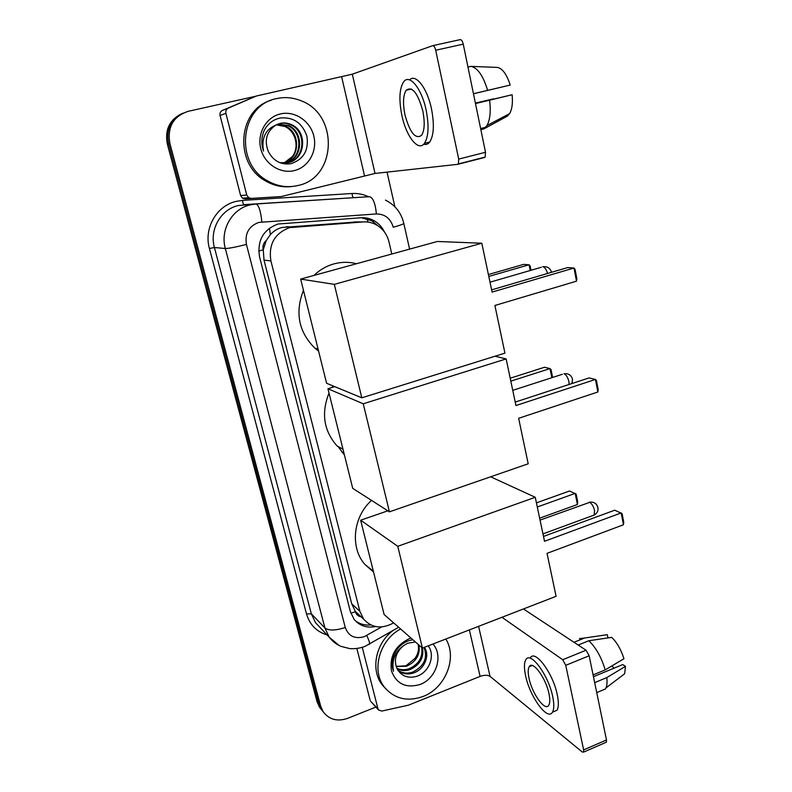 <?xml version="1.0" encoding="UTF-8"?>
<svg xmlns="http://www.w3.org/2000/svg" width="792" height="792" viewBox="0 0 792 792"><rect width="100%" height="100%" fill="white"/><g stroke="black" fill="none" stroke-linecap="round" stroke-linejoin="round"><path stroke-width="1.19" d="M357.261 221.928L281.853 227.492C277.398 228.72 273.577 231.086 270.399 234.581L266.26 240.52C263.429 242.986 262.409 246.104 263.192 249.866L258.707 251.024M391.783 254.024L389.05 242.105C387.219 234.67 383.17 229.017 376.913 225.166C372.656 222.7 368.102 221.621 363.241 221.928L289.654 227.621C274.636 233.274 268.379 244.372 270.904 260.915L359.845 611.276L363.686 619.176C371.517 627.719 381.061 629.185 392.317 623.581L393.604 622.839M341.966 452.311L343.728 452.192M344.431 455.034L337.996 446.431M263.192 249.866L266.26 240.52M360.152 615.899L355.42 611.711C356.281 614.612 358.192 616.315 361.142 616.81M263.31 250.331L264.003 260.103L351.727 603.811L355.321 611.325M323.215 711.85L321.285 709.375L318.869 703.93L168.617 143.788C165.904 129.532 170.706 119.305 183.001 113.108C170.706 119.305 165.904 129.532 168.617 143.788L318.869 703.93L321.285 709.375L323.215 711.85M321.374 709.513L319.453 707.058L317.048 701.633L167.369 144.203C164.667 130.027 169.439 119.859 181.675 113.682M384.585 232.195C382.249 227.284 378.814 223.502 374.279 220.839C370.151 218.483 365.726 217.463 361.033 217.76L278.091 224.007C263.221 229.571 257.044 240.52 259.558 256.865L350.361 611.622L354.064 619.275C359.548 625.819 366.696 628.234 375.517 626.522M375.893 707.088L347.619 718.354C337.293 721.849 329.125 719.631 323.136 711.721L320.71 706.246L169.874 143.372C167.152 127.047 173.25 116.365 188.159 111.326L255.806 96.238M387.041 172.121L394.881 206.781M370.785 624.908C364.815 625.532 359.588 624.066 355.093 620.512M361.281 217.741L371.953 220.839L378.19 225.968M298.04 185.486C287.377 187.991 277.101 186.377 267.211 180.635C233.887 162.865 240.352 104.801 276.774 98.564C284.882 96.812 292.862 97.505 300.703 100.624C339.134 114.325 336.689 177.903 298.04 185.486M291.476 186.546C282.358 187.595 273.676 185.694 265.439 180.853C233.996 164.013 237.521 109.741 271.121 100.297M280.526 113.909C294.812 110.534 310.345 121.067 313.83 136.155C317.523 151.183 308.484 167.221 294.386 170.577C280.358 174.161 264.518 164.033 260.786 148.738C256.846 133.501 266.181 117.058 280.526 113.909M290.674 163.756C303.465 159.608 308.89 150.46 306.93 136.323C302.376 123.047 293.545 116.929 280.447 117.968C273.062 119.493 267.587 123.78 264.033 130.809C261.301 137.402 261.132 144.154 263.518 151.044C261.291 138.194 265.399 129.532 275.844 125.077C266.458 131.601 263.993 140.501 268.458 151.787C273.468 160.974 280.873 164.964 290.674 163.756M286.684 162.954L287.575 162.766C304.989 159.489 306.95 131.591 290.803 124.889C287.001 123.166 283.239 122.73 279.507 123.592M279.932 162.707L288.308 162.637C305.762 159.36 307.732 131.403 291.555 124.681C287.743 122.958 283.972 122.522 280.239 123.374L275.844 125.077M285.199 163.112C302.138 159.34 303.574 132.244 287.823 125.7L277.606 124.215M285.575 163.083C302.772 159.647 304.524 132.115 288.565 125.502L277.962 124.077M284.09 163.152C300.217 158.459 300.752 132.61 285.635 126.304L284.902 126.502C295.584 131.056 299.614 147.183 292.426 156.499L283.863 163.152M284.902 126.502L276.25 124.849M285.635 126.304L276.586 124.681M246.748 195.03L248.648 197.723L251.222 198.416L281.368 196.535L245.005 198.881L242.481 198.198L240.62 195.565L246.748 195.03L225.888 113.315L220.067 115.493C219.641 113.167 220.414 111.484 222.374 110.444L256.39 96.01L228.235 108.157C226.235 109.227 225.453 110.939 225.888 113.315M240.62 195.565L220.067 115.493M432.798 45.649L460.112 39.649C461.429 39.531 462.478 41.026 463.251 44.144L435.699 50.242C434.897 47.104 433.868 45.589 432.61 45.698L352.311 74.181L256.39 96.01M281.368 196.535L375.012 173.448L457.736 164.33L458.4 163.914L458.707 159.083L485.516 152.292L463.251 44.144M485.516 152.292L485.12 157.103L484.427 157.529L457.954 164.271M458.707 159.083L435.699 50.242M422.789 110.89C417.77 92.882 412.246 85.991 406.207 90.209C403.108 95.208 402.702 103.455 404.989 114.949C409.929 132.729 415.453 139.531 421.562 135.353C424.601 130.541 425.007 122.384 422.789 110.89M473.467 93.773L510.197 85.061L473.458 93.723M423.68 144.233C425.997 144.926 427.997 144.194 429.68 142.045C433.858 135.541 434.452 124.473 431.482 108.86C427.274 88.169 415.681 73.22 409.583 79.883M401.93 115.652C406.326 136.719 418.423 152.044 424.462 143.332C428.581 136.828 429.135 125.76 426.145 110.128C421.71 88.377 409.355 73.389 403.573 81.922C399.336 88.773 398.792 100.01 401.93 115.652M483.773 128.957L486.961 125.572C490.08 119.84 490.961 111.375 489.605 100.178L512.117 94.743C512.919 103.019 512.077 109.316 509.612 113.632L507.395 116.097L483.773 128.957L480.863 129.68M475.487 103.554L489.605 100.178M475.408 103.178L493.594 98.832L475.388 103.099M480.744 129.116L482.823 127.987M512.117 94.743L475.467 103.455M487.615 90.387C483.199 75.755 477.635 67.756 470.933 66.37L497.653 67.429C502.732 68.795 506.91 74.666 510.197 85.061M467.973 67.043L470.933 66.37M445.827 639.025C457.598 657.677 445.5 688.169 423.047 696.485C407.246 701.999 394.347 698.861 384.338 687.06C371.022 670.477 379.536 639.896 400.613 628.987M385.724 688.783L382.17 684.813C370.379 669.923 375.586 643.381 392.921 630.59M432.917 644.025C443.639 655.479 436.283 678.645 420.107 684.466C405.95 688.535 396.396 683.981 391.426 670.794C389.466 656.35 395.307 645.698 408.949 638.847L411.058 638.134M415.434 641.975L407.682 643.223L403.9 645.421C395.713 652.202 393.456 660.013 397.148 668.874C401.386 676.091 407.771 678.615 416.305 676.437C429.353 672.715 435.649 655.043 428.165 645.866M412.87 639.718L408.464 640.778C402.098 643.223 397.346 647.707 394.218 654.232C391.763 660.142 391.525 665.824 393.476 671.279C391.575 660.112 395.05 651.499 403.9 645.421M397.901 670.24C402.395 673.24 407.326 673.863 412.682 672.111C424.076 666.329 427.878 658.112 424.067 647.45M398.119 670.596C402.692 674.012 407.85 674.794 413.572 672.962C424.393 669.478 430.244 655.39 424.413 647.321M396.841 668.29C400.851 670.022 404.94 670.171 409.108 668.745C418.879 664.221 423.067 657.112 421.661 647.43M397.129 668.844C401.277 670.844 405.573 671.081 409.999 669.577C419.869 664.993 424.047 657.815 422.532 648.044M418.057 644.262C419.156 649.153 418.156 653.836 415.048 658.33L405.989 665.795L396.079 666.409M396.109 666.508L406.474 666.25C416.186 661.756 420.354 654.697 418.948 645.054M318.572 351.074L314.721 348.015C298.624 331.808 294.872 312.573 303.455 290.308M313.929 275.438C319.75 269.834 326.443 265.973 333.996 263.875C341.56 261.855 349.084 261.796 356.548 263.716M494.901 305.474L576.507 281.17L573.982 268.033L492.089 292.09L481.803 243.223L334.333 284.368L361.805 397.822L504.93 353.133L494.901 305.474M576.507 281.17L576.853 278.715L575.051 269.359L573.982 268.033L567.666 267.577L491.614 289.872M361.805 397.822L326.581 383.259L300.663 279.081L437.362 241.481L481.803 243.223M300.663 279.081L334.333 284.368M488.397 274.547L523.611 264.389L529.066 264.785L530.165 266.023L531.026 270.27M488.793 276.428L529.066 264.785L530.224 270.508M373.527 572.002L364.874 564.429C349.925 547.609 353.014 516.849 371.547 500.405M547.044 553.351L623.452 524.779L621.176 512.919L544.51 541.292L535.253 497.287L397.772 546.302L422.423 648.094L556.083 596.317L547.044 553.351M623.452 524.779L623.72 522.086L622.086 513.622L614.731 510.187L543.49 536.441M490.664 476.794L535.253 497.287M422.423 648.094L384.11 614.513L360.647 520.215L397.772 546.302M387.832 510.82L360.647 520.215M536.422 502.87L569.567 490.99L576.13 494.079L577.724 501.999L577.418 504.494L539.649 518.196M537.293 506.999L575.18 493.376L577.418 504.494M342.986 449.212L336.947 445.846C323.71 430.67 321.067 413.077 329.026 393.089M332.026 387.496L333.036 385.922M518.641 418.305L597.861 391.99L595.445 379.447L515.948 405.544L506.137 358.915L363.251 403.781L389.426 511.84L528.205 463.795L518.641 418.305M597.861 391.99L598.168 389.426L596.445 380.477L595.445 379.447L589.07 377.923L515.226 402.088M494.98 356.232L506.137 358.915M389.426 511.84L352.727 488.367L327.947 388.743L363.251 403.781M334.788 386.644L327.947 388.743M510.206 378.23L544.47 367.26L550.004 368.587L551.034 369.567L552.618 377.447M510.82 381.15L550.004 368.587L551.846 377.705M371.042 701.742L377.962 708.85L362.261 647.351M370.112 700.207L356.855 648.519M523.443 608.959L586.05 650.222L589.149 655.766L565.755 665.329L562.696 659.726L501.95 617.285M377.962 708.85L378.457 709.919L381.764 711.077L408.444 705.177L480.101 676.398C484.358 674.923 487.664 674.903 490.04 676.358L582.239 751.994L583.585 752.113L583.635 749.905L606.484 739.966L589.149 655.766M606.484 739.966L606.395 742.163L605.741 742.451M583.635 749.905L565.755 665.329M548.975 693.713C545.827 677.813 532.501 659.924 529.195 666.696C527.918 668.933 527.868 672.824 529.046 678.368C532.115 693.782 545.282 711.978 548.807 705.197C550.054 703.009 550.113 699.188 548.975 693.713M552.895 711.978L556.984 710.266C558.697 707.296 558.786 702.108 557.261 694.683C552.994 672.962 534.748 648.787 530.244 658.003M525.601 675.715C529.749 696.564 547.618 721.373 552.469 712.157C554.162 709.196 554.242 704.009 552.707 696.584C548.401 674.843 530.234 650.588 525.799 659.795C524.047 662.845 523.987 668.161 525.601 675.715M607.959 637.907L607.306 634.669L584.555 638.015L573.982 642.272M584.555 638.015L579.457 638.599M600.999 690.822L605.365 688.99L605.949 687.951C607.028 685.545 607.306 682.1 606.781 677.596L625.472 666.359L622.7 664.577L593.465 676.705M594.683 682.635L606.781 677.596M607.306 634.669L603.662 635.204M621.472 676.17L624.641 673.764L625.472 666.359M611.949 665.884L613.939 668.21M605.217 669.893C601.356 657.162 595.891 647.44 588.812 640.748L611.681 637.362C616.948 642.411 621.047 649.529 623.957 658.726L605.217 669.893L593.089 674.913M578.19 645.044L588.812 640.748M286.219 226.769L294.149 226.878M369.745 625.007L369.517 624.244M367.924 222.067L367.191 218.76M270.399 234.581L269.419 228.165M355.42 611.711L350.836 613.216M264.003 260.103L270.904 260.915M353.965 221.928L363.241 221.928M351.727 603.811L359.845 611.276M317.048 701.633L320.71 706.246M167.369 144.203L169.874 143.372M409.593 249.124L403.801 223.394C403.286 224.166 399.762 225.453 393.228 227.235C390.605 218.473 384.991 214.048 376.388 213.939L258.865 222.394C248.856 226.116 244.708 233.452 246.431 244.421L345.253 627.502C348.529 636.214 354.856 639.283 364.241 636.699L381.635 626.927M339.065 645.47L329.225 637.194L324.928 627.997L225.324 248.52C220.028 229.977 231.917 209.009 249.995 204.91L255.945 203.98L238.174 205.554C220.73 209.494 209.276 229.67 214.414 247.51L311.345 613.82L315.533 622.73L320.225 627.69M327.076 634.927C316.582 631.709 309.731 624.73 306.524 613.968L209.425 248.49L214.414 247.51L225.324 248.52C228.789 248.47 235.818 247.104 246.431 244.421M368.755 644.589L369.656 644.074C369.706 642.619 368.755 639.758 366.795 635.491M209.425 248.49C203.633 228.462 216.503 205.791 236.095 201.396L242.55 200.396L352.064 193.505C357.796 193.169 363.28 194.258 368.508 196.743M261.875 221.909C260.687 210.9 258.717 204.92 255.945 203.98L369.448 196.693L243.926 204.653C243.292 204.425 242.837 203.009 242.55 200.396M345.253 627.502C335.64 630.64 328.868 630.808 324.928 627.997L311.345 613.82L306.524 613.968M353.678 197.604C352.846 197.396 352.311 196.03 352.064 193.505M385.457 200.119C395.149 204.989 401.267 212.741 403.801 223.394L403.772 223.255M376.388 213.939C375.339 203.287 373.022 197.545 369.448 196.693M375.012 173.448L352.311 74.181M364.478 175.695L341.669 76.913M251.222 198.416L245.005 198.881M222.374 110.444L228.235 108.157M547.529 273.488C546.371 269.419 544.777 267.132 542.738 266.647M592.723 515.592L594.158 515.057L594.544 510.474C593.525 506.395 591.901 503.692 589.654 502.366L540.055 520.106M569.131 384.447L568.884 381.546C567.834 377.279 566.191 374.685 563.973 373.745M490.04 676.358L478.596 626.333M480.101 676.398L469.369 629.907M562.696 659.726L586.05 650.222M355.529 611.602L363.686 619.176M319.453 707.058L323.136 711.721M320.354 627.818L329.225 637.194C332.353 641.263 336.253 644.312 340.936 646.351L349.826 648.618C355.063 648.985 360.152 648.232 365.092 646.351L398.653 627.264M371.953 220.839L374.279 220.839M267.211 180.635L265.439 180.853M291.555 124.681L290.803 124.889M288.565 125.502L287.823 125.7M458.4 163.914L485.12 157.103M248.648 197.723L242.481 198.198M411.385 89.011L406.207 90.209M429.68 142.045L424.462 143.332M485.763 127.265L480.625 128.532M509.612 113.632L486.961 125.572M384.338 687.06L382.17 684.813M318.087 349.133L314.721 348.015M551.499 272.319C550.331 268.231 547.549 266.36 543.163 266.726M490 282.2L541.362 267.27M373.329 571.19L364.874 564.429M542.956 533.897L594.158 515.057C597.049 513.424 598.326 510.998 597.99 507.781C596.742 503.445 593.812 501.593 589.218 502.227M571.923 383.536L572.547 379.338C571.359 375.131 568.517 373.27 564.003 373.755M512.761 390.347L562.36 374.299M583.585 752.113L606.395 742.163M378.457 709.919L370.607 701.257M532.184 665.488L529.195 666.696M556.984 710.266L552.469 712.157M605.365 688.99L596.732 692.614M624.641 673.764L605.949 687.951"/></g></svg>
